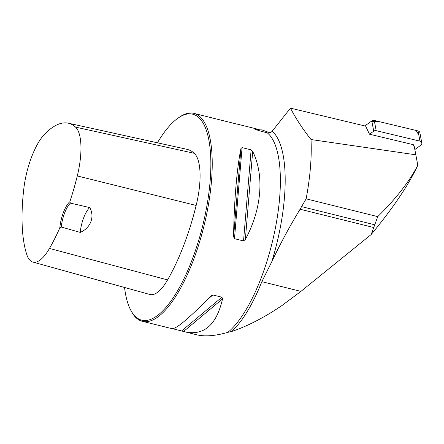 <?xml version="1.0" encoding="UTF-8"?>
<svg xmlns="http://www.w3.org/2000/svg" width="444" height="444" viewBox="0 0 444 444"><rect width="100%" height="100%" fill="white"/><g stroke="black" fill="none" stroke-linecap="round" stroke-linejoin="round"><path stroke-width="0.67" d="M414.829 149.523L420.779 145.26A2.697 2.364 169.3 0 0 421.8 142.94A2.697 2.364 169.3 0 0 419.963 141.142L376.185 130.68A2.697 2.364 169.3 0 0 373.737 131.158L369.486 134.205L365.656 126.124L290.465 108.147L272.172 131.241C270.901 132.717 269.275 133.261 267.294 132.878A107.121 36.813 103.9 0 1 275.302 228.521A107.121 36.813 103.9 0 1 227.911 332.323L231.674 331.49A107.631 36.991 103.9 0 0 261.855 281.679L271.772 261.749C280.208 243.911 289.643 226.401 300.077 209.229L306.144 198.84L377.755 216.628L371.156 234.549C393.151 207.936 408.702 184.848 417.81 165.273L414.213 146.281L413.397 145.194M371.156 234.549L300.921 291.381L281.812 305.65C264.058 317.638 247.347 326.251 231.674 331.49M369.486 134.205L413.292 144.672M290.465 108.147C295.726 118.348 302.575 128.81 311.016 139.538L415.795 154.801L414.313 146.803M415.795 154.801L417.804 165.268C409.179 181.796 395.826 198.912 377.755 216.628M311.016 139.538C311.866 157.087 310.239 176.856 306.144 198.84M260.317 129.881A107.631 36.991 103.9 0 1 261.927 129.909L261.183 130.114M124.548 287.473A106.099 36.464 -76.1 0 0 130.514 309.723L131.091 310.85A107.121 36.813 -76.1 0 0 131.801 312.154A107.121 36.813 -76.1 0 0 142.374 321.306A107.121 36.813 -76.1 0 0 203.924 226.218A107.121 36.813 -76.1 0 0 194.011 113.381A107.121 36.813 -76.1 0 0 179.148 117.344L178.116 118.065A106.099 36.464 -76.1 0 0 157.404 142.802M227.911 332.323C215.334 335.958 204.895 336.774 196.598 334.77L172.699 328.726M267.294 132.878L262.598 131.618C259.657 130.886 253.535 128.949 254.64 128.849L254.495 128.949M260.9 130.053L254.64 128.849A136.025 119.208 169.3 0 0 254.984 129.221M142.374 321.306L172.106 328.688C176.457 328.926 189.355 318.021 210.8 295.965L211.155 295.632M210.8 295.965L212.876 294.966L221.933 297.214L222.544 298.884C216.611 324.792 204.157 335.808 185.176 331.934M236.219 123.97L237.118 124.142M237.068 124.148L194.011 113.381M245.349 239.471L243.54 240.937L234.482 238.683L233.605 236.558C234.027 202.231 236.824 168.603 240.942 148.501L242.063 147.613L251.121 149.867L252.686 151.421C264.535 175.485 261.732 209.107 245.349 239.471L252.686 151.421M269.924 132.784L261.927 129.909M59.812 227.872L61.228 227.023L80.225 232.401C90.731 228 94.922 216.544 89.749 207.581L70.407 203.113L69.88 201.648A21.423 7.365 -76.1 0 0 59.812 227.872A119.436 41.042 103.9 0 1 49.467 248.435A48.019 16.5 103.9 0 1 32.867 262.082A48.019 16.5 103.9 0 1 26.712 254.384A119.436 41.042 103.9 0 1 23.815 188.706A48.019 16.5 103.9 0 1 44.85 133.922A119.436 41.042 103.9 0 1 68.315 123.193A119.436 41.042 103.9 0 1 75.563 127.117A48.019 16.5 103.9 0 1 77.289 175.952A119.436 41.042 103.9 0 1 69.88 201.648M32.867 262.082L149.85 294.477A51.265 17.616 -76.1 0 0 167.571 279.909A122.683 42.158 -76.1 0 0 196.154 205.455A51.265 17.616 -76.1 0 0 194.311 153.319A122.683 42.158 -76.1 0 0 186.863 149.289L68.315 123.193M130.514 309.723A106.099 36.464 -76.1 0 0 131.219 311.022A106.099 36.464 -76.1 0 0 203.019 224.403A106.099 36.464 -76.1 0 0 178.116 118.065M80.225 232.401A20.402 7.01 103.9 0 1 89.749 207.581M61.228 227.023A20.402 7.01 103.9 0 1 70.407 203.113M418.82 135.065L416.133 130.469L378.51 121.478L371.123 121.434L364.846 125.93L371.811 120.94A2.697 2.364 -10.7 0 1 374.259 120.457L418.037 130.925A2.697 2.364 -10.7 0 1 419.874 132.723L421.8 142.94M272.172 131.241A110.145 37.851 103.9 0 1 271.772 261.749M300.921 291.381L261.855 281.679M373.626 227.495L300.077 209.229M167.571 279.909L49.467 248.435M196.154 205.455L77.289 175.952M194.311 153.319L75.563 127.117M212.876 294.966L206.948 299.928M221.933 297.214L181.613 330.941M222.544 298.884L183.561 331.49M251.121 149.867L243.54 240.937M242.063 147.613L234.482 238.683M240.942 148.501L233.605 236.558M374.631 224.764L301.609 206.632M373.737 131.158L371.811 120.94M419.963 141.142L418.037 130.925M374.259 120.457L376.185 130.68M413.492 144.816L414.158 145.976M258.558 129.409L236.813 124.009"/></g></svg>
